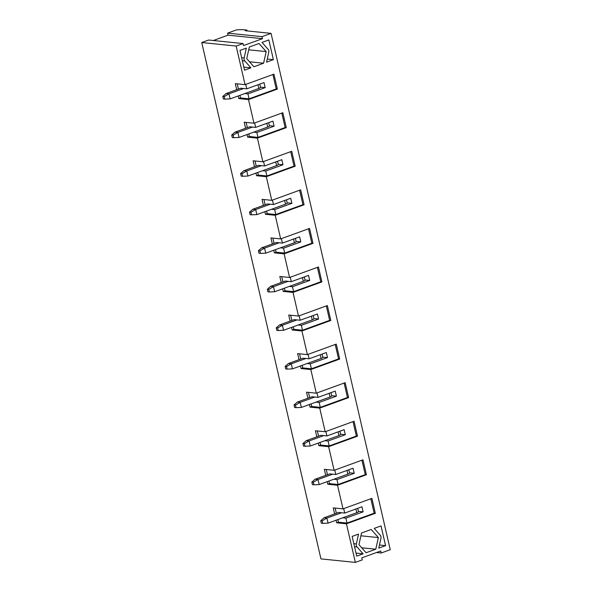 <?xml version="1.0" encoding="UTF-8"?>
<svg xmlns="http://www.w3.org/2000/svg" width="592" height="592" viewBox="0 0 592 592"><rect width="100%" height="100%" fill="white"/><g stroke="black" fill="none" stroke-linecap="round" stroke-linejoin="round"><path stroke-width="0.89" d="M243.615 88.511L228.971 93.839L224.235 96.6L222.799 96.452L226.1 93.543L228.971 93.839L230.133 98.901L224.819 99.13L224.235 96.6M222.799 96.452L223.384 98.982L224.819 99.13M226.1 93.543L240.752 88.215L246.775 88.837L245.747 84.39M259.77 84.108L260.517 87.364A3.981 0.814 167 0 1 258.793 88.482L230.133 98.901M341.562 512.746L326.91 518.074L322.174 520.834L320.738 520.686L324.039 517.778L326.91 518.074L328.079 523.136L322.758 523.365L322.174 520.834M320.738 520.686L321.323 523.217L322.758 523.365M324.039 517.778L338.691 512.45L344.714 513.072L343.693 508.624M357.709 508.343L358.463 511.599A3.981 0.814 167 0 1 356.732 512.716L328.079 523.136M332.66 474.177L318.008 479.505L313.272 482.265L311.836 482.117L315.136 479.217L318.008 479.505L319.177 484.567L313.856 484.796L313.272 482.265M311.836 482.117L312.421 484.648L313.856 484.796M315.136 479.217L329.788 473.889L335.812 474.503L334.783 470.063M348.806 469.774L349.561 473.03A3.981 0.814 167 0 1 347.83 474.148L319.177 484.567M323.75 435.616L309.105 440.944L304.369 443.697L302.934 443.556L306.234 440.648L309.105 440.944L310.267 446.005L304.954 446.227L304.369 443.697M302.934 443.556L303.518 446.087L304.954 446.227M306.234 440.648L320.886 435.32L326.91 435.934L325.881 431.494M339.904 431.205L340.652 434.469A3.981 0.814 167 0 1 338.927 435.579L310.267 446.005M314.848 397.047L300.196 402.375L295.467 405.135L294.032 404.987L297.332 402.079L300.196 402.375L301.365 407.437L296.052 407.666L295.467 405.135M294.032 404.987L294.616 407.518L296.052 407.666M297.332 402.079L311.984 396.751L318 397.365L316.979 392.925M331.002 392.644L331.749 395.9A3.981 0.814 167 0 1 330.025 397.017L301.365 407.437M305.946 358.478L291.294 363.806L286.558 366.566L285.129 366.418L288.43 363.518L291.294 363.806L292.463 368.868L287.142 369.097L286.558 366.566M285.129 366.418L285.714 368.949L287.142 369.097M288.43 363.518L303.082 358.19L309.098 358.804L308.077 354.356M322.092 354.075L322.847 357.331A3.981 0.814 167 0 1 321.123 358.449L292.463 368.868M297.043 319.909L282.391 325.237L277.655 327.998L276.22 327.85L279.52 324.949L282.391 325.237L283.561 330.299L278.24 330.528L277.655 327.998M276.22 327.85L276.804 330.38L278.24 330.528M279.52 324.949L294.172 319.621L300.196 320.235L299.167 315.795M313.19 315.506L313.945 318.762A3.981 0.814 167 0 1 312.213 319.88L283.561 330.299M288.141 281.348L273.489 286.676L268.753 289.436L267.318 289.288L270.618 286.38L273.489 286.676L274.658 291.738L269.338 291.967L268.753 289.436M267.318 289.288L267.902 291.819L269.338 291.967M270.618 286.38L285.27 281.052L291.294 281.666L290.265 277.226M304.288 276.945L305.043 280.201A3.981 0.814 167 0 1 303.311 281.311L274.658 291.738M279.232 242.779L264.58 248.107L259.851 250.867L258.415 250.719L261.716 247.811L264.58 248.107L265.749 253.169L260.436 253.398L259.851 250.867M258.415 250.719L259 253.25L260.436 253.398M261.716 247.811L276.368 242.483L282.391 243.097L281.363 238.657M295.386 238.376L296.133 241.632A3.981 0.814 167 0 1 294.409 242.75L265.749 253.169M270.329 204.21L255.677 209.538L250.941 212.299L249.513 212.151L252.814 209.25L255.677 209.538L256.847 214.6L251.526 214.829L250.941 212.299M249.513 212.151L250.098 214.681L251.526 214.829M252.814 209.25L267.466 203.922L273.482 204.536L272.461 200.089M286.476 199.807L287.231 203.063A3.981 0.814 167 0 1 285.507 204.181L256.847 214.6M261.427 165.642L246.775 170.97L242.039 173.73L240.604 173.589L243.904 170.681L246.775 170.97L247.944 176.031L242.624 176.261L242.039 173.73M240.604 173.589L241.188 176.12L242.624 176.261M243.904 170.681L258.556 165.353L264.58 165.967L263.558 161.527M277.574 161.239L278.329 164.502A3.981 0.814 167 0 1 276.597 165.612L247.944 176.031M252.525 127.08L237.873 132.408L233.137 135.168L231.701 135.02L235.002 132.112L237.873 132.408L239.042 137.47L233.722 137.699L233.137 135.168M231.701 135.02L232.286 137.551L233.722 137.699M235.002 132.112L249.654 126.784L255.677 127.398L254.649 122.958M268.672 122.677L269.427 125.933A3.981 0.814 167 0 1 267.695 127.043L239.042 137.47M334.643 513.923L333.252 507.884L342.997 508.876L371.872 498.375L375.321 513.308L346.446 523.809L355.355 562.4L320.945 558.892L201.739 42.543L236.149 46.05L243.046 43.542L208.636 40.034L201.739 42.543M213.349 40.515L228.061 35.165L227.594 33.137L262.004 36.645L271.055 33.359L245.243 30.725L246.968 30.096L242.098 29.6L236.645 29.844L227.594 33.137M355.355 562.4L362.252 559.891L361.786 557.871L380.745 550.974L381.211 552.995L390.261 549.709L271.055 33.359M376.497 552.514L381.211 552.995M344.714 513.072L361.956 506.796L363.118 511.858L345.883 518.126L347.023 523.062L338.424 522.188L337.825 519.591M375.321 513.308L374.174 513.19L347.023 523.062M374.174 513.19L370.836 498.753M346.446 523.809L336.7 522.81L338.424 522.188M342.731 517.808L345.883 518.126M336.367 513.301L335.161 508.077M336.101 520.22L336.7 522.81M363.118 511.858L358.412 511.377M247.16 30.917L246.968 30.096M342.997 508.876L337.544 485.24L366.418 474.74L362.97 459.814L334.095 470.307L328.641 446.671L357.509 436.178L354.06 421.245L325.193 431.746L319.732 408.11L348.607 397.609L345.158 382.676L316.291 393.177L310.83 369.541L339.704 359.041L336.256 344.107L307.381 354.608L301.927 330.972L330.802 320.472L327.354 305.546L298.479 316.047L293.025 292.404L321.893 281.91L318.452 266.977L289.577 277.478L284.123 253.842L312.99 243.342L309.542 228.408L280.675 238.909L275.213 215.273L304.088 204.773L300.64 189.847L271.765 200.34L266.311 176.705L295.186 166.204L291.738 151.278L262.863 161.779L257.409 138.143L286.284 127.643L282.835 112.709L253.961 123.21L248.507 99.574L277.374 89.074L276.227 88.955L272.897 74.518M262.004 36.645L262.471 38.672L243.512 45.569L243.046 43.542M236.704 89.688L235.305 83.65L245.058 84.641L236.149 46.05M245.058 84.641L273.926 74.141L277.374 89.074M263.588 63.226L266.163 51.593L259.03 43.49L249.328 47.02L246.753 58.652L253.887 66.755L263.588 63.226L249.521 61.79M375.787 549.213L378.362 537.573L371.228 529.47L361.527 533L358.952 544.633L366.085 552.736L375.787 549.213L361.719 547.778M356.362 543.93L358.545 534.088L352.159 536.404L356.717 556.147L363.096 553.823L357.065 546.964A3.182 2.671 -84.2 0 1 356.362 543.93L353.838 543.671M380.952 538.283A3.182 2.671 95.8 0 0 380.249 535.242L374.218 528.382L381.033 525.911L385.584 545.646L378.769 548.125L380.952 538.283M244.518 70.167L250.897 67.843L244.866 60.983A3.182 2.671 -84.2 0 1 244.163 57.949L246.346 48.1L239.96 50.424L244.518 70.167M268.835 39.923L273.393 59.666L266.578 62.145L268.753 52.296A3.182 2.671 95.8 0 0 268.05 49.262L262.019 42.402L268.835 39.923M337.544 485.24L327.79 484.249L329.515 483.62L328.915 481.022M334.095 470.307L324.349 469.315L325.741 475.361M327.191 481.651L327.79 484.249M328.641 446.671L318.888 445.68L320.612 445.051L320.013 442.461M325.193 431.746L315.44 430.747L316.838 436.792M318.289 443.082L318.888 445.68M319.732 408.11L309.986 407.111L311.71 406.489L311.111 403.892M316.291 393.177L306.538 392.185L307.936 398.224M309.387 404.521L309.986 407.111M310.83 369.541L301.084 368.55L302.808 367.921L302.209 365.323M307.381 354.608L297.635 353.616L299.027 359.662M300.484 365.952L301.084 368.55M301.927 330.972L292.182 329.981L293.898 329.352L293.306 326.762M298.479 316.047L288.733 315.048L290.124 321.093M291.582 327.383L292.182 329.981M293.025 292.404L283.272 291.412L284.996 290.783L284.397 288.193M289.577 277.478L279.824 276.479L281.222 282.525M282.673 288.815L283.272 291.412M284.123 253.842L274.37 252.843L276.094 252.222L275.495 249.624M280.675 238.909L270.921 237.917L272.32 243.956M273.77 250.253L274.37 252.843M275.213 215.273L265.468 214.282L267.192 213.653L266.592 211.055M271.765 200.34L262.019 199.349L263.418 205.394M264.868 211.684L265.468 214.282M266.311 176.705L256.565 175.713L258.29 175.084L257.69 172.494M262.863 161.779L253.117 160.78L254.508 166.826M255.966 173.116L256.565 175.713M257.409 138.143L247.656 137.144L249.38 136.515L248.781 133.925M253.961 123.21L244.215 122.211L245.606 128.257M247.056 134.554L247.656 137.144M238.154 95.985L238.754 98.575L248.507 99.574M335.812 474.503L353.047 468.235L354.216 473.297L336.981 479.564L338.121 484.5L329.515 483.62M366.418 474.74L365.271 474.621L338.121 484.5M365.271 474.621L361.934 460.184M333.829 479.239L336.981 479.564M327.465 474.732L326.259 469.508M354.216 473.297L349.509 472.816M248.714 49.817L266.163 51.593M267.258 59.037L273.393 59.666M243.815 67.118L250.897 67.843M262.471 38.672L228.061 35.165M238.754 98.575L240.478 97.954L239.878 95.356M238.428 89.066L237.222 83.842M240.478 97.954L249.084 98.827L247.944 93.891L265.179 87.623L264.01 82.562L246.775 88.837M244.785 93.573L247.944 93.891M249.084 98.827L276.227 88.955M265.179 87.623L260.473 87.142M286.284 127.643L285.137 127.524L281.799 113.087M285.137 127.524L257.986 137.396L256.847 132.46L253.694 132.142M247.33 127.628L246.124 122.411M257.986 137.396L249.38 136.515M255.677 127.398L272.912 121.131L274.081 126.192L269.375 125.711M274.081 126.192L256.847 132.46M264.58 165.967L281.822 159.699L282.983 164.761L265.749 171.029L266.888 175.965L258.29 175.084M295.186 166.204L294.039 166.093L266.888 175.965M294.039 166.093L290.702 151.656M262.596 170.703L265.749 171.029M256.232 166.197L255.026 160.98M282.983 164.761L278.277 164.28M273.482 204.536L290.724 198.268L291.893 203.33L274.651 209.598L275.791 214.533L267.192 213.653M304.088 204.773L302.941 204.654L275.791 214.533M302.941 204.654L299.611 190.217M271.499 209.272L274.651 209.598M265.142 204.765L263.936 199.541M291.893 203.33L287.179 202.849M282.391 243.097L299.626 236.83L300.795 241.891L283.553 248.159L284.693 253.095L276.094 252.222M312.99 243.342L311.843 243.223L284.693 253.095M311.843 243.223L308.513 228.786M280.401 247.841L283.553 248.159M274.044 243.334L272.838 238.11M300.795 241.891L296.081 241.41M291.294 281.666L308.528 275.398L309.697 280.46L292.463 286.728L293.602 291.664L284.996 290.783M321.893 281.91L320.746 281.792L293.602 291.664M320.746 281.792L317.416 267.355M289.303 286.41L292.463 286.728M282.946 281.896L281.74 276.679M309.697 280.46L304.991 279.979M300.196 320.235L317.43 313.967L318.6 319.029L301.365 325.297L302.505 330.232L293.898 329.352M330.802 320.472L329.655 320.361L302.505 330.232M329.655 320.361L326.318 305.923M298.213 324.971L301.365 325.297M291.849 320.464L290.642 315.247M318.6 319.029L313.893 318.548M309.098 358.804L326.34 352.536L327.509 357.598L310.267 363.865L311.407 368.794L302.808 367.921M339.704 359.041L338.557 358.922L311.407 368.794M338.557 358.922L335.22 344.485M307.115 363.54L310.267 363.865M300.751 359.033L299.545 353.809M327.509 357.598L322.795 357.117M318 397.365L335.242 391.097L336.411 396.159L319.169 402.427L320.309 407.363L311.71 406.489M348.607 397.609L347.46 397.491L320.309 407.363M347.46 397.491L344.13 383.054M316.017 402.109L319.169 402.427M309.66 397.602L308.454 392.378M336.411 396.159L331.698 395.678M326.91 435.934L344.144 429.666L345.314 434.728L328.079 440.996L329.219 445.931L320.612 445.051M357.509 436.178L356.362 436.06L329.219 445.931M356.362 436.06L353.032 421.622M324.919 440.677L328.079 440.996M318.563 436.163L317.356 430.946M345.314 434.728L340.607 434.247M360.905 535.797L378.362 537.573M379.457 545.017L385.584 545.646M356.014 553.098L363.096 553.823M258.793 88.482L257.934 84.774M356.732 512.716L355.881 509.009M347.83 474.148L346.979 470.44M338.927 435.579L338.069 431.871M330.025 397.017L329.167 393.31M321.123 358.449L320.265 354.741M312.213 319.88L311.362 316.172M303.311 281.311L302.453 277.611M294.409 242.75L293.551 239.042M285.507 204.181L284.648 200.473M276.597 165.612L275.746 161.905M267.695 127.043L266.844 123.343M241.64 57.69L244.163 57.949M242.335 60.724L244.866 60.983M354.534 546.705L357.065 546.964"/></g></svg>
